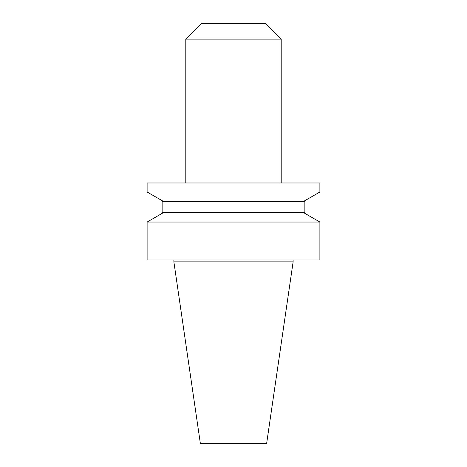 <?xml version="1.0" encoding="UTF-8"?>
<svg xmlns="http://www.w3.org/2000/svg" width="467" height="467" viewBox="0 0 467 467"><rect width="100%" height="100%" fill="white"/><g stroke="black" fill="none" stroke-linecap="round" stroke-linejoin="round"><path stroke-width="0.7" d="M185.796 39.123L281.204 39.123L265.425 23.35L201.575 23.35L185.796 39.123L185.796 182.982M281.204 39.123L281.204 182.982M173.876 259.979L173.876 261.859L293.124 261.859L293.124 259.979M319.889 222.041L147.111 222.041L147.111 259.979L319.889 259.979L319.889 222.041L303.626 212.654M163.374 212.654L147.111 222.041M304.863 201.388L162.137 201.388L162.137 212.654L304.863 212.654L304.863 201.388M303.626 201.388L319.889 191.995L147.111 191.995L163.374 201.388M319.889 191.995L319.889 182.982L147.111 182.982L147.111 191.995M293.124 261.859L266.616 443.65L200.384 443.65L173.876 261.859"/></g></svg>
